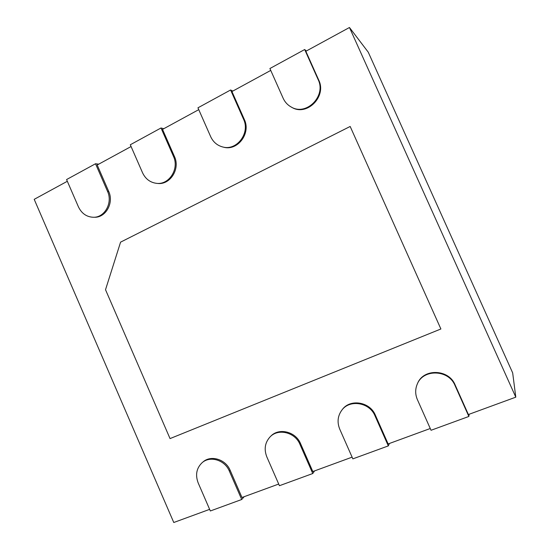 <?xml version="1.0" encoding="UTF-8"?>
<svg xmlns="http://www.w3.org/2000/svg" width="550" height="550" viewBox="0 0 550 550"><rect width="100%" height="100%" fill="white"/><g stroke="black" fill="none" stroke-linecap="round" stroke-linejoin="round"><path stroke-width="0.82" d="M120.581 242.144L350.171 126.466L440.894 328.982L170.039 438.591L105.517 289.712L120.581 242.144M350.171 126.466L440.894 328.982M67.327 181.28L34.203 199.334L173.772 522.5L209.639 509.355M93.335 217.264C86.584 216.961 81.606 213.469 78.396 206.786L66.578 179.554L95.521 163.749L107.532 191.338C112.956 202.764 104.665 217.697 93.335 217.264L94.524 217.257C105.834 217.69 114.104 202.799 108.694 191.407L97.192 165L131.072 146.534M156.482 183.329C150.136 182.483 145.489 178.963 142.546 172.769L130.295 144.76L161.006 127.985L173.47 156.365C179.492 168.822 169.077 185.116 156.482 183.329L157.513 183.425C170.074 185.206 180.462 168.967 174.46 156.551L162.532 129.387L198.756 109.642M222.523 146.919C217.106 145.406 213.153 141.983 210.664 136.641L197.945 107.814L230.601 89.987L243.547 119.206C250.442 133.183 236.534 151.229 222.523 146.919L223.383 147.132C237.353 151.436 251.219 133.451 244.344 119.515L231.949 91.547L270.744 70.407M291.232 107.03C287.602 105.029 284.9 102.094 283.133 98.209L269.906 68.523L304.686 49.528L318.161 79.633C326.432 96.078 306.254 116.236 291.232 107.03L291.885 107.381C306.866 116.566 326.982 96.477 318.732 80.087L305.841 51.274L349.463 27.5L515.797 397.162L512.669 372.886L368.252 52.188L349.463 27.5M454.967 385.399L468.861 416.453L431.042 430.279L417.409 399.671C415.161 394.391 415.126 389.187 417.285 384.058C423.156 368.775 448.621 369.449 454.967 385.399L455.091 384.828L468.38 414.542L515.797 397.162M455.091 384.828C448.766 368.933 423.383 368.266 417.539 383.501L417.285 384.058M374.983 415.793L388.321 445.899L352.859 458.865L339.756 429.179C336.999 422.317 337.659 416.013 341.756 410.272C349.58 399.149 369.572 402.311 374.983 415.793L375.361 415.14L388.128 443.946L430.251 428.512M375.361 415.14C369.971 401.699 350.041 398.558 342.238 409.647L341.756 410.272M299.929 444.311L312.757 473.529L279.434 485.712L266.826 456.892C263.869 449.24 264.949 442.571 270.064 436.899C278.163 428.147 295.061 432.217 299.929 444.311L300.534 443.589L312.812 471.549L352.103 457.153M300.534 443.589C295.68 431.537 278.836 427.481 270.758 436.212L270.064 436.899M229.357 471.13L241.711 499.503L210.341 510.978L198.192 482.969C195.174 474.925 196.467 468.188 202.056 462.763C209.969 455.489 224.861 459.951 229.357 471.13L230.161 470.346L241.986 497.502L278.699 484.048M230.161 470.346C225.679 459.202 210.829 454.761 202.936 462.014L202.056 462.763M241.711 499.503L244.193 496.691M95.521 163.749L98.732 164.161M312.757 473.529L314.586 470.896M161.006 127.985L163.769 128.714M388.321 445.899L389.421 443.479M230.601 89.987L232.849 91.059M468.861 416.453L469.116 414.274M304.686 49.528L306.35 50.999M107.532 191.338L108.694 191.407M173.47 156.365L174.46 156.551M243.547 119.206L244.344 119.515M318.161 79.633L318.732 80.087"/></g></svg>
